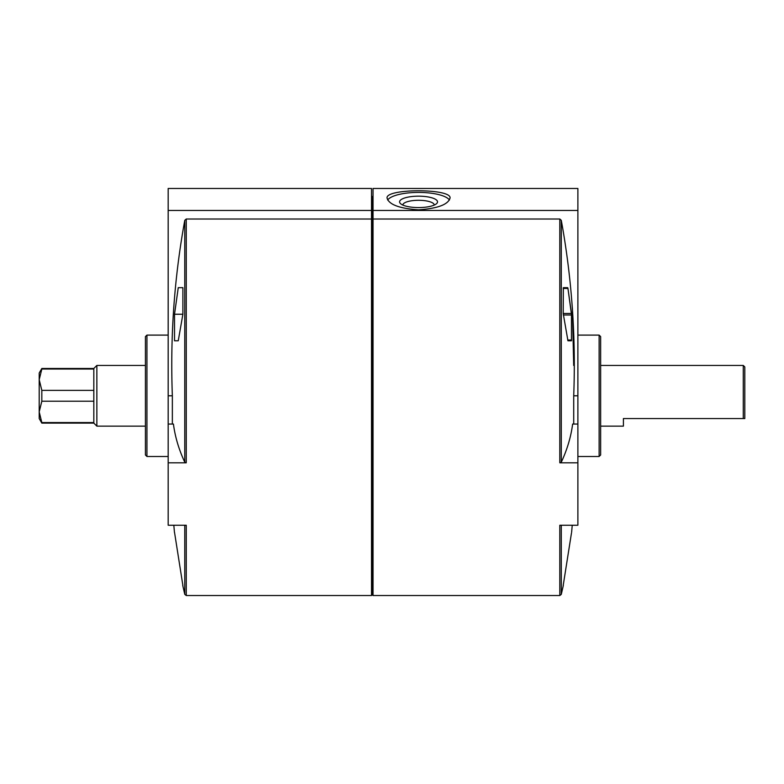 <?xml version="1.0" encoding="UTF-8"?>
<svg xmlns="http://www.w3.org/2000/svg" width="784" height="784" viewBox="0 0 784 784"><rect width="100%" height="100%" fill="white"/><g stroke="black" fill="none" stroke-linecap="round" stroke-linejoin="round"><path stroke-width="1.18" d="M577.886 210.475L577.886 188.474L373.037 188.474L373.037 210.475L577.886 210.475L577.886 525.231L559.815 525.231L559.815 595.526L373.037 595.526L373.037 210.475M418.558 209.838C399.438 208.495 388.942 204.575 387.071 198.068C385.209 188.346 451.917 188.346 450.045 198.068C448.164 204.575 437.668 208.495 418.558 209.838M371.518 210.475L371.518 188.474L168.178 188.474L168.178 210.475L371.518 210.475L371.518 219.01L186.249 219.01L184.779 220.324C174.264 277.84 170.128 336.336 172.353 395.793L172.353 424.056M573.702 365.442L572.379 308.112M573.712 424.056L573.712 395.793L577.886 395.793M577.886 424.056L572.634 424.056C570.948 436.933 567.165 449.653 561.285 462.217L559.815 462.805L559.815 219.01L561.285 220.324C571.81 278.065 575.946 336.561 573.712 395.793M571.458 533.12L563.196 585.472M567.949 340.785L563.196 313.473L563.333 287.679L567.704 287.679L567.949 288.434L571.458 313.473L571.458 340.785L567.949 340.785M563.333 314.992L571.546 314.992L567.949 288.434L563.196 288.434M559.815 219.01L373.037 219.01M559.815 462.805L577.886 462.805M599.123 335.101L599.123 456.494L600.642 454.975L600.642 336.61L599.123 335.101L577.886 335.101M373.037 196.059L372.273 196.823L372.273 594.762L371.518 595.526L371.518 219.01M168.178 462.805L186.249 462.805L184.779 462.217C178.899 449.653 175.116 436.933 173.431 424.056L168.178 424.056L168.178 525.231L186.249 525.231L186.249 595.526L184.779 594.36L184.779 525.231M178.252 340.785L182.888 314.237L182.888 287.679L178.252 287.679L174.528 314.237L174.528 340.785L178.252 340.785L174.528 340.785M174.528 532.365L182.888 585.472M168.178 210.475L168.178 424.056M145.422 454.975L145.422 336.61L146.941 335.101L146.941 456.494L145.422 454.975M174.528 314.237L182.888 314.237M178.252 287.679L182.888 287.679M567.704 287.679L563.333 287.679M434.238 205.075A15.68 4.714 0 0 0 434.238 205.006A15.68 4.714 0 0 0 418.558 200.292A15.68 4.714 0 0 0 402.868 205.006A15.68 4.714 0 0 0 402.878 205.075M418.558 207.574A18.963 5.704 0 0 0 436.551 203.673A18.963 5.704 0 0 0 418.558 196.167A18.963 5.704 0 0 0 400.555 203.673A18.963 5.704 0 0 0 418.558 207.574M449.428 200.008A31.487 9.467 0 0 0 418.558 192.403A31.487 9.467 0 0 0 387.688 200.008M145.422 426.143L96.863 426.143L93.825 423.105L93.825 401.212L41.826 401.212L41.826 390.373L39.2 379.701L39.2 373.037L41.826 368.48L41.826 369.019L93.825 369.019L93.825 368.48L41.826 368.48M93.825 401.212L93.825 390.373L41.826 390.373M93.825 423.105L41.826 423.105L39.2 418.558L39.2 379.701L41.826 369.019M41.826 423.105L39.2 411.884L41.826 401.212M743.281 365.442L743.281 418.558L744.8 418.558L744.8 366.961L743.281 365.442L600.642 365.442M743.281 418.558L623.407 418.558L623.407 426.143L600.642 426.143M96.863 426.143L96.863 365.442L145.422 365.442M93.825 390.373L93.825 369.019M93.825 422.566L41.826 422.566L39.2 411.884M561.285 462.217L561.285 220.324M563.314 585.472L561.285 594.36L561.285 525.231M186.249 462.805L186.249 219.01M184.779 462.217L184.779 220.324M168.178 395.793L172.353 395.793M571.546 340.031L567.704 340.031M571.458 313.473L563.196 313.473M571.614 532.365L572.242 525.231M561.285 594.36L559.815 595.526M599.123 456.494L577.886 456.494M371.518 595.526L186.249 595.526M184.779 594.36L182.75 585.472M174.45 532.365L173.823 525.231M168.178 335.101L146.941 335.101M168.178 456.494L146.941 456.494M372.273 594.762L373.037 595.526M372.273 196.823L371.518 196.059M93.825 368.48L96.863 365.442"/></g></svg>
